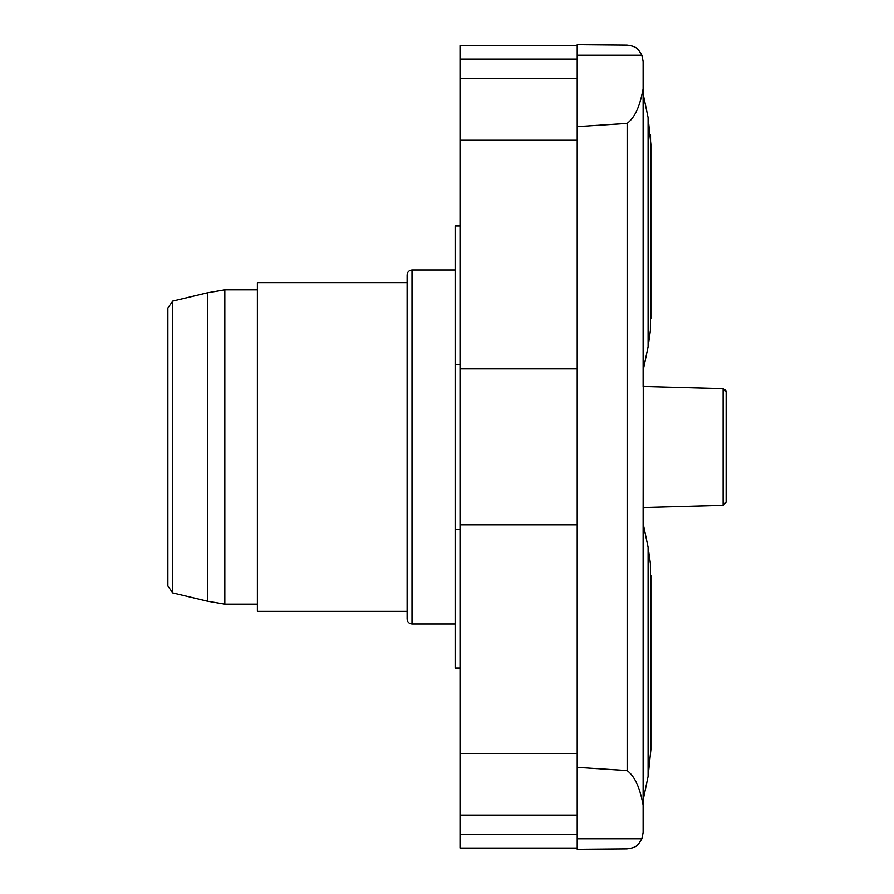 <?xml version="1.0" encoding="UTF-8"?>
<svg xmlns="http://www.w3.org/2000/svg" width="894" height="894" viewBox="0 0 894 894"><rect width="100%" height="100%" fill="white"/><g stroke="black" fill="none" stroke-linecap="round" stroke-linejoin="round"><path stroke-width="1.34" d="M643.121 135.966L643.289 507.546L723.045 505.378L726.129 502.126L726.14 391.695L722.967 388.622L725.872 390.443L723.19 388.622L643.289 386.454L643.121 514.24M722.967 505.378C727.258 502.953 727.258 502.953 722.967 505.378C727.258 502.953 727.258 502.953 722.967 505.378M643.121 69.341L643.121 134.994M643.121 759.006L643.121 805.628M650.497 329.808L648.105 346.738L643.121 370.507L643.121 93.814L648.105 117.572L650.866 144.269M650.396 329.808L650.866 232.161L650.866 318.521M650.866 144.392L650.866 232.161L650.53 134.994M577.211 126.624L577.211 44.7L626.985 45.136C638.092 46.488 638.338 49.941 641.892 55.216L643.121 61.407L643.121 88.908C640.987 99.58 637.634 115.27 627.152 123.394L577.211 126.624L577.211 849.3L626.85 848.864C638.227 847.523 638.26 844.07 641.892 838.784L643.121 832.593L643.121 507.557M643.121 386.443L643.121 88.908M648.105 547.262L648.105 776.428L643.121 800.186L643.121 523.493L648.105 547.262L650.497 564.192M650.866 749.608L650.866 661.839L650.866 749.608M650.866 575.479L650.866 661.839L650.396 564.192M577.211 848.037L460.019 848.037L577.211 848.037L460.019 848.037L460.019 45.773M460.019 45.628L577.211 45.628M460.019 225.97L455.135 225.97L455.135 364.562L460.019 364.562M460.019 668.03L455.135 668.03L455.135 529.438L460.019 529.438M455.135 529.438L455.135 364.562M455.135 624.001L412 624.001L412 269.999L455.135 269.999M407.116 611.384L407.116 282.616L257.383 282.616L257.383 611.384L407.116 611.384M257.383 604.165L224.83 604.165L224.83 289.835L257.383 289.835M224.83 604.165L207.419 601.204L207.419 292.796L224.83 289.835M207.419 601.204L172.743 592.934L172.743 301.077L207.419 292.796M172.743 592.934L167.86 585.995L167.86 308.005L172.743 301.077M460.019 524.823L577.211 524.823M460.019 368.853L577.211 368.853M460.019 59.105L577.211 59.105M460.019 834.571L577.211 834.571M577.211 767.376L627.152 770.606C637.444 778.484 641.043 794.397 643.121 805.092M643.289 386.454L643.289 507.546L643.289 386.454M648.105 346.738L648.105 117.572M460.019 140.257L577.211 140.257M460.019 78.538L577.211 78.538M460.019 753.418L577.211 753.418M460.019 815.138L577.211 815.138M577.211 838.784L641.903 838.784M577.211 55.216L641.903 55.216M627.152 123.394L627.152 770.606M723.123 388.622L723.123 505.378M648.105 776.428L650.866 749.731M412 624.001C409.061 623.744 407.44 622.112 407.116 619.117L407.116 274.883C407.44 271.888 409.061 270.256 412 269.999"/></g></svg>
